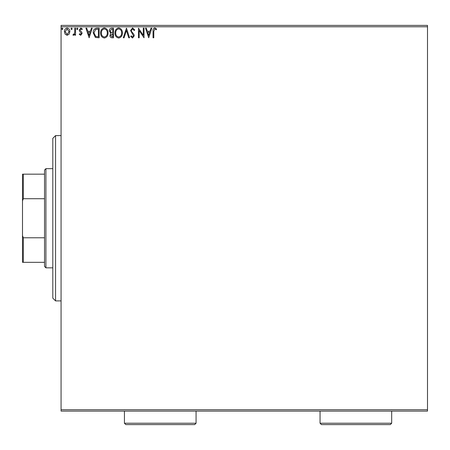 <?xml version="1.0" encoding="UTF-8"?>
<svg xmlns="http://www.w3.org/2000/svg" width="450" height="450" viewBox="0 0 450 450"><rect width="100%" height="100%" fill="white"/><g stroke="black" fill="none" stroke-linecap="round" stroke-linejoin="round"><path stroke-width="0.67" d="M427.5 411.109L61.071 411.109L61.071 409.731L427.5 409.731L427.5 411.109M69.126 34.149L67.129 35.319L65.132 34.155L64.412 31.652C64.389 29.655 65.295 28.446 67.129 28.024C68.962 28.44 69.868 29.649 69.851 31.652L69.126 34.149M75.538 28.148L75.538 35.196L74.796 35.196L74.796 34.155L73.502 35.319L72.939 35.078L73.294 34.329L73.626 34.453L74.677 32.934L74.796 28.148L75.538 28.148M80.674 35.319L79.245 34.318L79.678 33.711L80.629 34.453L81.349 33.502L79.487 31.151L79.245 30.06L80.809 28.024L82.333 28.98L81.911 29.633L80.893 28.89L79.987 30.026L81.849 32.383L82.086 33.469L80.674 35.319M96.907 28.148L99.146 28.148L99.146 37.789L95.394 37.446L93.212 32.85C93.105 30.066 94.337 28.496 96.907 28.148M113.49 28.148L113.49 37.789L112.123 37.789C110.655 37.716 109.918 36.922 109.901 35.404L110.807 33.351L109.288 30.887C109.294 29.295 110.053 28.378 111.561 28.148L113.49 28.148M126.472 28.148L129.561 37.789L128.751 37.789L126.411 30.476L124.065 37.789L123.255 37.789L126.472 28.148M143.286 28.148L144.023 28.148L144.023 37.789L139.202 30.6L139.202 37.789L138.459 37.789L138.459 28.148L143.286 35.319L143.286 28.148M153.793 31.376L153.793 37.789L153.051 37.789L153.051 31.281C152.752 29.531 153.343 28.401 154.811 27.9L156.634 29.014L156.257 29.756L154.822 28.89L153.793 31.376M61.071 26.769L61.071 25.391L427.5 25.391L427.5 26.769L61.071 26.769L61.071 409.731M427.5 26.769L427.5 409.731M148.725 37.789L145.507 28.148L146.317 28.148L147.308 31.241L150.013 31.241L151.003 28.148L151.813 28.148L148.725 37.789M132.587 27.9L134.752 30.009L134.151 30.499L132.638 28.89L131.293 30.521L131.535 31.472L133.875 34.318L134.257 35.786L132.536 38.036L130.674 36.405L131.254 35.814L132.547 37.046L133.515 35.826L130.551 30.51L132.587 27.9M122.389 32.929C122.445 35.679 121.224 37.384 118.727 38.036C116.173 37.446 114.924 35.758 114.975 32.974C114.924 30.218 116.156 28.53 118.671 27.9C121.185 28.508 122.422 30.184 122.389 32.929M108.051 32.929C108.101 35.679 106.881 37.384 104.389 38.036C101.835 37.446 100.581 35.758 100.631 32.974C100.586 30.218 101.818 28.53 104.327 27.9C106.841 28.508 108.084 30.184 108.051 32.929M89.134 37.789L85.922 28.148L86.726 28.148L87.716 31.241L90.427 31.241L91.418 28.148L92.228 28.148L89.134 37.789M77.884 28.828L77.265 29.633L76.646 28.828L77.265 28.024L77.884 28.828M72.197 28.828L71.578 29.633L70.959 28.828L71.578 28.024L72.197 28.828M62.927 28.828L62.308 29.633L61.689 28.828L62.308 28.024L62.927 28.828M147.623 32.226L148.663 35.466L149.698 32.226L147.623 32.226M115.712 32.974C115.678 35.184 116.674 36.54 118.693 37.046C120.707 36.517 121.691 35.145 121.646 32.929C121.686 30.735 120.701 29.391 118.693 28.89C116.663 29.391 115.667 30.752 115.712 32.974M111.977 36.804L112.748 36.804L112.748 33.711L110.644 35.381L111.977 36.804M112.371 32.721L112.748 32.721L112.748 29.137L111.898 29.137L110.025 30.887L111.195 32.608L112.371 32.721M101.374 32.974C101.334 35.184 102.33 36.54 104.355 37.046C106.369 36.517 107.353 35.145 107.308 32.929C107.342 30.735 106.358 29.391 104.355 28.89C102.319 29.391 101.329 30.752 101.374 32.974M98.409 36.804L98.409 29.137L95.625 29.385L93.954 32.85L95.788 36.529L98.409 36.804M88.037 32.226L89.078 35.466L90.112 32.226L88.037 32.226M65.149 31.646L67.129 34.453L69.109 31.646L67.129 28.89L65.149 31.646M55.564 135.596L55.564 300.904L52.807 298.147L52.807 138.352L55.564 135.596L61.071 135.596M55.564 300.904L61.071 300.904M45.917 267.84L44.539 266.462L44.539 170.038L45.917 168.66L45.917 267.84L52.807 267.84M45.917 168.66L52.807 168.66M44.539 262.333L22.5 262.333L22.5 174.167L23.327 174.167L23.327 198.72L22.5 200.857M22.5 235.643L23.327 237.78L23.327 262.333M44.539 237.78L23.327 237.78M44.539 198.72L23.327 198.72M44.539 174.167L23.327 174.167M391.686 423.231L390.308 424.609L321.429 424.609L320.051 423.231L391.686 423.231L391.686 411.109M320.051 423.231L320.051 411.109M196.071 423.231L194.692 424.609L125.814 424.609L124.436 423.231L196.071 423.231L196.071 411.109M124.436 423.231L124.436 411.109"/></g></svg>
